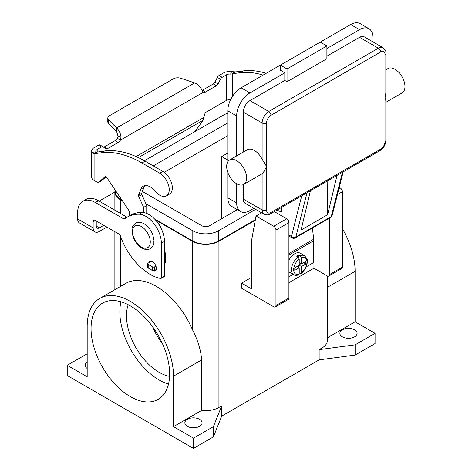 <?xml version="1.0" encoding="UTF-8"?>
<svg xmlns="http://www.w3.org/2000/svg" width="472" height="472" viewBox="0 0 472 472"><rect width="100%" height="100%" fill="white"/><g stroke="black" fill="none" stroke-linecap="round" stroke-linejoin="round"><path stroke-width="0.71" d="M301.75 195.786L291.46 236.466A3.133 2.201 14.2 0 0 293.631 237.416A3.133 2.201 14.2 0 0 295.826 237.056L331.255 216.601A3.133 1.805 60 0 1 330.677 217.439L295.242 237.9A3.133 3.133 0 0 1 292.109 237.9L288.917 236.053L292.109 237.9A3.133 1.805 -60 0 1 291.46 236.466L288.917 234.997M385.034 141.529A3.133 1.805 0 0 0 385.948 140.249L385.948 100.86L385.034 98.052L385.034 141.529A6.266 3.617 -60 0 1 380.603 149.199A3.133 1.805 60 0 1 379.954 150.633L270.326 213.922A3.133 1.805 -120 0 0 270.975 212.488A6.266 3.617 -60 0 1 266.55 209.934L266.55 166.457L264.332 171.07L262.119 173.69A14.095 8.136 60 0 1 261.411 174.192L243.694 184.416A14.095 8.136 60 0 1 236.649 183.72A14.095 8.136 60 0 1 227.439 171.301A14.095 8.136 60 0 1 229.604 160.008A14.095 8.136 60 0 1 236.649 160.704A14.095 8.136 60 0 1 245.859 173.124A14.095 8.136 60 0 1 243.694 184.416M385.948 53.301L385.948 92.689L385.034 98.052L385.034 54.581A3.133 1.805 0 0 0 385.948 53.301C386.267 51.519 385.311 49.654 383.087 47.719A9.399 5.422 120 0 0 378.391 48.185L268.763 111.475A3.133 1.805 60 0 1 270.326 113.132A3.133 1.805 60 0 1 270.975 115.315L380.603 52.02A3.133 1.805 -120 0 0 379.954 49.837A3.133 1.805 -120 0 0 378.391 48.185L359.564 37.317L326.895 56.174M229.604 160.008L247.322 149.777A14.095 8.136 60 0 1 254.367 150.474A14.095 8.136 60 0 1 262.119 159.223L266.55 166.457L266.55 122.985A6.266 3.617 -60 0 1 270.975 115.315M385.948 69.738L387.949 68.587A14.095 8.136 60 0 1 394.999 69.284A14.095 8.136 60 0 1 404.203 81.703A14.095 8.136 60 0 1 402.044 92.996L385.948 102.288M284.817 80.47L284.817 72.8L280.392 70.239L280.392 65.124L320.252 42.114L326.895 45.949L326.895 58.734L287.035 81.75L284.817 80.47L249.936 100.607A9.399 5.422 120 0 0 243.292 112.118L243.292 152.102M243.292 184.629L243.292 199.066A9.399 5.422 120 0 0 245.239 203.367L264.066 214.235A9.399 5.422 120 0 1 262.119 209.934A3.133 1.805 0 0 0 264.332 210.465A3.133 1.805 0 0 0 266.55 209.934M287.035 81.75L287.035 68.965L326.895 45.949M227.793 161.825L227.793 110.837A18.791 10.85 120 0 1 241.08 87.821L280.392 65.124L287.035 68.965M326.895 48.504L359.564 29.647A18.791 10.85 -60 0 1 368.957 28.715A18.791 10.85 -60 0 1 372.851 37.317L372.851 41.813M368.957 28.715L360.101 23.6A18.791 10.85 120 0 0 350.702 24.532L320.252 42.114M236.649 155.937L236.649 115.953A18.791 10.85 -60 0 1 249.936 92.937L284.817 72.8M383.087 47.719L364.26 36.851A9.399 5.422 120 0 0 359.564 37.317M253.83 208.323L249.936 210.571A18.791 10.85 -60 0 1 240.543 211.503A18.791 10.85 -60 0 1 236.649 202.901L236.649 183.72M276.964 210.093L281.495 212.064L281.495 207.473M227.793 172.368L227.793 197.786A18.791 10.85 120 0 0 231.681 206.388L240.543 211.503M337.008 175.425L327.662 214.701L301.083 230.047L310.428 190.771M327.662 214.701L327.155 181.118M298.109 257.016A10.962 6.331 120 0 0 291.861 266.656A10.962 6.331 120 0 0 293.731 274.728C294.805 275.536 296.505 275.571 298.817 274.84L299.213 274.079L299.213 267.795L294.782 270.35L294.782 267.789L299.213 265.234L299.213 258.951L298.109 257.016L296.558 256.119A10.962 6.331 -60 0 1 297.661 255.387A10.962 6.331 -60 0 1 298.77 254.845L300.322 255.735L301.431 257.671L301.431 263.954L305.856 261.399L305.856 263.954L301.431 266.515L301.154 273.495L302.9 271.925L305.236 268.786L306.458 266.238L307.396 262.196L307.243 259.541L304.694 255.741L300.263 253.187A10.962 6.331 120 0 0 294.782 253.73A10.962 6.331 120 0 0 288.917 260.219M288.917 271.913A10.962 6.331 120 0 0 289.301 272.173L293.731 274.728M128.207 304.717A46.167 26.656 -120 0 0 159.135 372.319A46.167 26.656 -120 0 0 169.578 376.367M152.58 326.683A46.167 26.656 -120 0 0 162.74 344.277M130.343 396.616A55.56 32.078 60 0 1 94.046 347.652A55.56 32.078 60 0 1 102.566 303.13A55.56 32.078 60 0 1 130.343 305.886A55.56 32.078 60 0 1 166.645 354.844A55.56 32.078 60 0 1 158.126 399.365A55.56 32.078 60 0 1 130.343 396.616M120.98 301.785A55.56 32.078 -120 0 0 159.135 379.995A55.56 32.078 -120 0 0 168.504 384.09M161.235 228.613A7.829 4.519 -120 0 0 158.403 223.71M187.372 426.346A8.614 4.974 180 0 1 184.853 422.829A8.614 4.974 180 0 1 190.169 418.233A8.614 4.974 180 0 1 199.556 419.313A8.614 4.974 180 0 1 202.075 422.829A8.614 4.974 180 0 1 196.759 427.42A8.614 4.974 180 0 1 187.372 426.346M87.184 368.467A8.614 4.974 180 0 1 85.19 365.287A8.614 4.974 180 0 1 87.184 362.107M342.401 336.837A8.614 4.974 180 0 1 339.875 333.326A8.614 4.974 180 0 1 345.191 328.73A8.614 4.974 180 0 1 354.578 329.81A8.614 4.974 180 0 1 357.103 333.326A8.614 4.974 180 0 1 351.787 337.917A8.614 4.974 180 0 1 342.401 336.837M151.37 269.831A5.481 3.162 -120 0 0 155.235 270.94A5.481 3.162 -120 0 0 156.368 268.432A5.481 3.162 -120 0 0 153.978 262.916A5.481 3.162 -120 0 0 149.754 261.447A5.481 3.162 -120 0 0 148.763 262.815M306.228 266.816L313.609 262.55L313.609 240.814A16.443 9.493 -120 0 0 313.538 239.31L312.517 227.929M313.603 240.307L313.939 240.112L313.939 268.238L288.917 282.687M99.209 201.166A25.057 14.467 0 0 1 100.536 200.334L114.873 192.057A18.791 10.85 180 0 1 115.192 190.057M96.241 220.931L96.241 226.088A4.384 2.531 120 0 0 97.149 228.094A4.384 2.531 120 0 0 99.338 227.876L103.805 225.297M82.824 201.278A25.057 14.467 60 0 1 95.356 202.517L98.453 200.73A25.057 14.467 60 0 0 85.928 199.485L82.824 201.278A25.057 14.467 60 0 0 77.638 212.748L77.638 218.925A8.767 5.062 120 0 0 79.455 222.943L94.955 231.894A8.767 5.062 -60 0 0 99.338 231.457L106.908 227.091M95.356 202.517L123.699 218.884A1.563 0.903 -120 0 0 124.484 218.961A1.563 0.903 -120 0 0 124.549 218.919A62.64 36.167 60 0 1 127.145 217.144A62.64 36.167 60 0 1 139.051 214.217A21.924 12.655 60 0 1 161.353 243.18L161.353 277.701A1.563 0.903 60 0 1 161.029 278.421A1.563 0.903 60 0 1 160.592 278.474A46.982 27.122 60 0 1 120.266 235.522A1.563 0.903 -120 0 0 119.274 234.23L95.356 220.418A3.133 1.805 -120 0 0 93.786 220.265A3.133 1.805 -120 0 0 93.137 221.698L93.137 227.876A8.767 5.062 -60 0 0 94.955 231.894M127.145 217.144L130.248 215.356A62.64 36.167 60 0 1 142.155 212.424A21.924 12.655 60 0 1 164.451 241.387L164.451 275.913A1.563 0.903 60 0 1 164.126 276.627L161.029 278.421M98.453 200.73L126.803 217.096A1.563 0.903 -120 0 0 127.045 217.203M355.133 355.062L355.133 344.831L319.143 349.628L319.143 359.853L355.133 355.062L375.069 343.551L375.069 333.326L355.109 321.804L355.109 271.323A61.041 35.241 -120 0 0 342.401 228.66M319.143 359.853L221.698 416.115L213.397 436.895L193.461 448.4L67.225 375.517L67.225 365.287L87.184 353.776M213.397 436.895L213.397 426.664L193.461 438.169L173.507 426.653L173.507 376.172A61.041 35.241 -120 0 0 146.863 314.736A61.041 35.241 -120 0 0 99.822 298.387A61.041 35.241 -120 0 0 87.184 326.329L87.184 376.809L67.225 365.287M193.461 448.4L193.461 438.169M221.698 416.115L221.698 405.885L213.397 426.664M375.069 333.326L355.133 344.831M255.246 220.294L218.931 241.263A18.791 10.85 180 0 1 192.358 241.263L155.471 219.964M122.466 200.913L120.378 199.703A18.791 10.85 180 0 1 114.873 192.033L114.873 210.211M255.352 219.722L218.489 241.003A18.166 10.49 180 0 1 192.8 241.003L154.415 218.843M121.906 200.075L120.82 199.45A18.166 10.49 180 0 1 115.504 192.033L115.504 190.529M327.421 276.014L327.421 340.353A18.791 10.85 180 0 1 321.916 348.029L319.143 349.628M159.731 338.094L158.804 338.63M227.793 113.191A18.166 10.49 0 0 0 223.805 114.932L144.408 160.769M145.889 203.692L192.8 230.773A18.166 10.49 0 0 0 218.489 230.773L255.6 209.35M237.345 209.656L209.633 225.663A5.64 3.257 180 0 1 201.656 225.663L142.385 191.443M153.27 165.884L227.793 122.862M227.793 135.647L164.232 172.339M221.698 218.689L221.698 156.551L227.793 153.034M227.793 160.067L221.698 156.551M99.822 298.387L125.847 283.359A61.041 35.241 60 0 1 192.358 329.486C197.868 340.164 200.96 350.312 201.638 359.929L201.638 410.41L173.507 426.653M221.698 405.885L218.931 407.483A18.791 10.85 180 0 1 201.638 410.41M355.109 321.804L327.421 337.793M241.635 283.135L251.6 288.888L251.6 240.301L256.03 216.005L273.742 226.235A3.133 1.805 60 0 1 275.961 230.07L275.961 305.514A3.133 1.805 60 0 1 275.312 306.947A3.133 1.805 60 0 1 273.742 306.788L241.635 288.25L241.635 283.135L250.715 277.896L251.6 278.403M251.6 277.359A25.057 14.467 -60 0 1 250.715 277.896M329.444 218.152L329.444 274.633A3.133 1.805 60 0 1 328.795 276.067A3.133 1.805 60 0 1 327.232 275.913L313.939 268.238M328.795 276.067L341.752 268.586A3.133 1.805 -120 0 0 342.401 267.152L342.401 191.715A3.133 1.805 -120 0 0 340.182 187.88L339.268 187.349M261.582 212.801L256.03 216.005M275.312 306.947L288.268 299.466A3.133 1.805 -120 0 0 288.917 298.033L288.917 222.589A3.133 1.805 -120 0 0 286.699 218.754L274.332 211.615M313.001 233.333L313.939 240.112M301.154 273.495L299.213 272.816M298.77 267.535L298.77 265.488M299.213 264.721L300.983 263.7M298.77 257.659L298.77 254.845M299.213 267.795L297 266.515M301.431 263.954L299.213 262.68M305.856 263.954L303.643 262.68M301.431 266.515L299.213 265.234M288.917 276.804L293.124 274.38M103.633 147.193A3.133 1.805 120 0 0 104.235 146.94L115.062 140.691A4.696 2.714 120 0 0 117.363 138.296L118.088 136.455L116.637 131.552L116.637 127.971C118.956 130.036 120.413 133.021 121.009 136.927L120.46 140.09A4.696 2.714 -60 0 1 118.165 142.479L107.339 148.733A3.133 1.805 -60 0 1 105.769 148.886A3.133 1.805 -60 0 1 105.639 148.798L103.25 146.886A3.133 1.805 120 0 0 103.12 146.798A3.133 1.805 120 0 0 101.557 146.957L97.197 149.471A4.384 2.531 0 0 0 95.916 151.258A4.384 2.531 0 0 0 96.022 151.819L96.713 152.149L104.601 150.975A109.622 63.289 60 0 1 145.099 161.164L162.81 171.395A13.47 7.776 60 0 1 167.424 175.431A13.47 7.776 60 0 1 169.548 194.057L166.445 195.845A13.47 7.776 -120 0 0 164.321 177.224A13.47 7.776 -120 0 0 159.713 173.189L141.995 162.958A109.622 63.289 -120 0 0 101.498 152.763L94.099 153.725L93.12 153.601L91.745 152.379A8.767 5.062 180 0 1 91.533 151.258A8.767 5.062 180 0 1 94.099 147.677L98.453 145.164A3.133 1.805 -60 0 1 100.023 145.01A3.133 1.805 -60 0 1 100.152 145.099M266.196 73.319A109.622 63.289 -120 0 0 243.239 70.93L235.835 71.891L232.153 73.951L230.607 74.116L231.575 71.65A8.767 5.062 180 0 0 223.433 73.007L219.079 75.52A3.133 1.805 120 0 0 217.385 77.414L214.996 82.081A3.133 1.805 -60 0 1 213.297 83.975L202.47 90.229A4.696 2.714 -60 0 1 202.11 90.412M194.906 131.617L203.119 120.236L205.037 113.256A0.785 0.454 120 0 1 205.568 112.472L226.536 100.371A4.384 2.531 180 0 1 230.643 99.698M232.737 96.04L232.737 73.685L240.136 72.723A109.622 63.289 60 0 1 263.099 75.113M202.47 90.229L205.568 92.016A4.696 2.714 120 0 1 203.273 92.276L201.998 90.17C200.429 86.836 197.992 84.417 194.694 82.907L180.841 78.293A6.266 3.617 180 0 0 173.277 78.865L109.634 115.61A6.266 3.617 0 0 0 107.799 118.165A6.266 3.617 0 0 0 108.637 119.976L116.637 127.971L194.694 82.907M231.575 71.65L235.835 71.891M230.607 74.116A4.384 2.531 0 0 0 226.536 74.794L222.182 77.314A3.133 1.805 -60 0 0 220.483 79.207L218.093 83.874A3.133 1.805 120 0 1 216.4 85.762L205.568 92.016M116.637 131.552L108.637 123.552A6.266 3.617 180 0 1 107.799 121.746L107.799 118.165M203.273 92.276L120.46 140.09L117.363 138.296M96.784 152.114L94.099 153.725L94.099 180.41L97.126 182.157A3.133 1.805 -120 0 0 98.689 182.316A3.133 1.805 -120 0 0 98.86 182.192L105.114 176.675A1.563 0.903 60 0 1 105.203 176.611A1.563 0.903 60 0 1 106.672 177.36L129.068 210.754A1.563 0.903 60 0 1 129.487 211.881L129.759 215.639M91.533 151.258L91.533 176.829A8.767 5.062 0 0 0 94.099 180.41M143.635 212.553L143.635 207.379L138.697 196.305A1.563 0.903 60 0 1 138.567 195.06L140.927 189.042A14.095 8.136 60 0 1 143.228 186.222A14.095 8.136 60 0 1 155.105 191.142A13.47 7.776 -120 0 0 166.445 195.845M144.951 185.626A14.095 8.136 -120 0 0 144.031 187.254L141.671 193.266A1.563 0.903 -120 0 0 141.801 194.517L146.733 205.585L146.733 213.444M164.451 251.482A3.133 1.805 60 0 1 165.56 254.331L165.56 261.972A0.625 0.36 60 0 1 165.43 262.261L164.451 262.827M106.094 176.758L101.964 180.404A3.133 1.805 60 0 1 101.793 180.522A3.133 1.805 60 0 1 101.598 180.611M143.635 207.379L146.733 205.585M151.429 261.276L148.202 263.14A1.563 0.903 0 0 0 147.742 263.783A1.563 0.903 0 0 0 148.202 264.42L152.409 266.851A1.563 0.903 0 0 0 154.621 266.851L155.925 266.096M156.238 269.494L154.621 270.432A1.563 0.903 180 0 1 152.409 270.432L148.202 268.002A1.563 0.903 180 0 1 147.742 267.358L147.742 263.783M380.603 149.199L270.975 212.488M243.292 112.118L262.119 122.985A3.133 1.805 0 0 0 264.332 123.516A3.133 1.805 0 0 0 266.55 122.985M249.936 100.607L268.763 111.475A9.399 5.422 120 0 0 262.119 122.985L262.119 159.223M243.292 199.066L262.119 209.934L262.119 173.69M350.702 24.532L359.564 29.647M241.08 87.821L249.936 92.937M380.603 52.02A6.266 3.617 -60 0 1 385.034 54.581M378.391 150.48A3.133 1.805 60 0 0 379.954 150.633L270.326 213.922C268.94 215.09 266.851 215.191 264.066 214.235M227.793 197.786L236.649 202.901M227.793 110.837L236.649 115.953M295.242 237.9A3.133 1.805 -120 0 0 295.826 237.056L307.03 192.735M342.466 172.274L331.255 216.601A3.133 2.201 14.2 0 0 332.146 215.498L343.179 171.861M141.417 247.015A12.526 7.233 -120 0 0 150.279 241.9A12.526 7.233 -120 0 0 141.417 226.554A12.526 7.233 -120 0 0 132.561 231.669A12.526 7.233 -120 0 0 141.417 247.015M96.241 226.088L99.338 227.876M93.137 221.698L95.356 220.418M161.353 243.18L164.451 241.387M161.353 277.701L164.451 275.913M139.051 214.217L142.155 212.424M123.699 218.884L126.803 217.096M77.638 218.925L93.137 227.876M321.916 348.029L321.916 272.845M192.8 230.773L192.8 241.003M120.82 198.458L120.82 199.45M218.489 230.773L218.489 241.003M236.649 209.255L236.649 210.064M218.931 407.483L218.931 241.263M192.358 329.486L192.358 241.263M120.378 286.516L120.378 235.852M120.378 213.385L120.378 199.703M173.507 376.172L201.638 359.929M355.109 271.323L327.421 287.312M342.401 267.152L329.444 274.633M342.401 191.715L337.439 194.576M340.182 187.88L338.949 188.588M286.699 218.754L273.742 226.235M288.917 222.589L275.961 230.07M288.917 298.033L275.961 305.514M304.694 255.741A10.962 6.331 120 0 0 300.322 255.735M301.431 272.798A9.399 5.422 120 0 0 306.965 262.037A9.399 5.422 120 0 0 301.431 257.671M299.213 258.951A9.399 5.422 120 0 0 293.678 269.713A9.399 5.422 120 0 0 299.213 274.079M313.609 240.814L288.917 255.069M313.538 239.31L288.917 253.529M159.713 173.189L162.81 171.395M232.153 73.951L234.672 71.88M226.536 100.371L226.536 74.794M219.079 75.52L222.182 77.314M217.385 77.414L220.483 79.207M214.996 82.081L218.093 83.874M213.297 83.975L216.4 85.762M243.239 70.93L240.136 72.723M136.095 156.574L204.223 117.245M203.119 120.236L138.367 157.618M97.197 149.471L97.197 151.937M118.088 136.455L121.009 136.927M108.637 123.552L108.637 119.976M96.713 152.149L93.12 153.601M96.022 151.819L91.745 152.379M101.498 152.763L104.601 150.975M140.927 189.042L144.031 187.254M138.567 195.06L141.671 193.266M138.697 196.305L141.801 194.517M164.451 254.974L165.56 254.331M164.451 262.615L165.56 261.972M98.86 182.192L101.964 180.404M141.995 162.958L145.099 161.164M148.202 264.42L148.202 268.002M152.409 266.851L152.409 270.432M154.621 266.851L154.621 270.432M98.453 145.164L101.557 146.957M104.235 146.94L107.339 148.733M115.062 140.691L118.165 142.479M379.954 150.633C383.659 148.155 385.653 144.692 385.948 140.249M330.677 217.439A3.133 3.133 0 0 0 332.146 215.498M135.611 223.144C138.048 221.793 140.868 221.999 144.066 223.763C147.978 226.182 150.892 229.834 152.804 234.726L154.014 240.484C153.353 243.428 155.353 243.947 150.332 248.638C147.889 249.989 145.069 249.782 141.871 248.018C137.96 245.599 135.045 241.941 133.133 237.05L131.93 231.292C132.585 228.354 130.585 227.834 135.611 223.144M114.873 289.696L114.873 231.687M101.793 180.522L98.689 182.316M103.12 146.798L100.023 145.01"/></g></svg>
